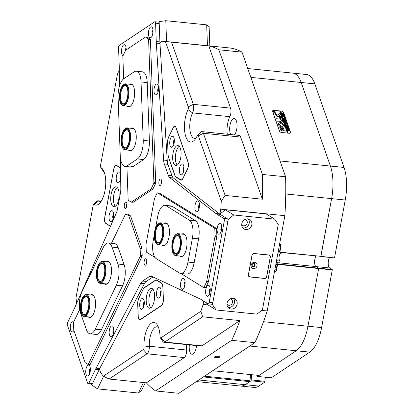 <?xml version="1.0" encoding="UTF-8"?>
<svg xmlns="http://www.w3.org/2000/svg" width="414" height="414" viewBox="0 0 414 414"><rect width="100%" height="100%" fill="white"/><g stroke="black" fill="none" stroke-linecap="round" stroke-linejoin="round"><path stroke-width="0.62" d="M204.506 376.176L250.03 380.802L249.766 381.646L245.171 384.704A34.067 14.009 95.8 0 1 240.529 386.034A34.067 14.009 -84.2 0 0 245.171 384.704L251.07 380.776L251.728 374.691M198.777 379.99L258.802 386.086L264.701 382.163L251.07 380.776M257.477 375.275L257.591 376.44L296.176 350.756A34.067 14.009 -84.2 0 0 307.964 326.232L321.595 327.614L332.287 269.923L318.656 268.536L316.037 266.59A6.013 2.474 95.8 0 1 314.578 262.036A6.013 2.474 95.8 0 1 315.98 256.059A6.013 2.474 95.8 0 0 314.578 262.036A6.013 2.474 95.8 0 0 316.037 266.59L329.668 267.977A6.013 2.474 95.8 0 1 328.209 263.418A6.013 2.474 95.8 0 1 329.611 257.441M321.595 327.614A34.067 14.009 95.8 0 1 309.807 352.138L296.176 350.756L259.092 375.441L212.698 370.727M257.591 376.44L271.222 377.822L309.807 352.138M251.334 379.933L264.965 381.315L265.27 377.216M264.965 381.315L264.701 382.163M258.802 386.086A34.067 14.009 95.8 0 1 254.16 387.421L196.422 381.558M247.753 68.538L306.474 74.504A34.067 14.009 95.8 0 1 314.816 83.871L301.185 82.489A34.067 14.009 -84.2 0 0 292.843 73.118A34.067 14.009 95.8 0 1 295.508 74.054A34.067 14.009 95.8 0 1 301.185 82.489L330.408 166.066L301.185 82.489L250.843 77.377M280.061 160.958L330.408 166.066A34.067 14.009 95.8 0 1 331.614 198.627L320.917 256.323L334.383 257.927L320.752 256.54L331.614 198.627A34.067 14.009 -84.2 0 0 330.408 166.066L344.039 167.453L314.816 83.871M344.039 167.453A34.067 14.009 95.8 0 1 345.245 200.014L285.732 193.969M334.548 257.705L345.245 200.014M274.425 272.003A2.003 1.791 121.7 0 0 276.081 270.275L277.069 264.944A1.004 0.895 -58.3 0 1 278.156 264.07L332.225 269.561L329.668 267.977M332.225 269.561L332.287 269.923M263.511 321.714L307.964 326.232L318.656 268.536L307.964 326.232A34.067 14.009 95.8 0 1 296.176 350.756L249.782 346.042M145.309 382.722L141.785 390.05L138.447 393.036L97.554 388.881L91.804 384.973L99.432 369.107L100.669 372.652A176.354 72.507 -84.2 0 0 103.345 376.171L143.265 349.602A2.003 0.823 -84.2 0 0 144.031 347.087A19.039 7.83 95.8 0 1 147.358 328.421A19.039 7.83 95.8 0 1 155.421 322.951A19.039 7.83 95.8 0 1 157.237 324.819A19.039 7.83 95.8 0 1 160.016 336.447A2.003 0.823 -84.2 0 0 160.306 337.674A2.003 0.823 -84.2 0 0 160.497 337.871A2.003 0.823 -84.2 0 0 160.927 337.845L200.847 311.276A176.354 72.507 -84.2 0 0 203.139 304.45L203.75 301.154M158.453 327.267A15.028 6.179 -84.2 0 0 158.339 327.195A15.028 6.179 -84.2 0 0 157.16 326.781A15.028 6.179 -84.2 0 0 149.345 346.249A6.013 2.474 95.8 0 1 147.042 353.804L109.115 379.048L146.37 382.831A176.354 72.507 -84.2 0 0 155.607 390.945L231.68 340.313A176.354 72.507 -84.2 0 0 239.887 320.586L202.632 316.803L164.705 342.047A6.013 2.474 95.8 0 1 163.882 342.28A6.013 2.474 95.8 0 1 163.416 342.114A6.013 2.474 95.8 0 1 162.842 341.524L160.306 337.674M119.32 70.763A176.354 72.507 -84.2 0 0 117.617 73.226L100.571 165.212A2.003 0.823 -84.2 0 0 100.783 167.427A2.003 0.823 -84.2 0 0 100.975 167.623A2.003 0.823 -84.2 0 0 100.99 167.634A19.039 7.83 95.8 0 1 101.151 167.727A19.039 7.83 95.8 0 1 102.967 169.6A19.039 7.83 95.8 0 1 105.523 186.937A19.039 7.83 95.8 0 1 99.536 203.409A19.039 7.83 95.8 0 1 94.325 204.563A19.039 7.83 95.8 0 1 94.164 204.459A2.003 0.823 -84.2 0 0 93.6 204.573A2.003 0.823 -84.2 0 0 93.026 205.918L75.979 297.899A176.354 72.507 -84.2 0 0 76.725 303.203M98.677 201.054A15.028 6.179 -84.2 0 0 99.857 201.468A15.028 6.179 -84.2 0 0 101.218 201.251L98.553 200.976A15.028 6.179 -84.2 0 0 98.677 201.054M104.183 172.048A15.028 6.179 -84.2 0 0 104.069 171.976A15.028 6.179 -84.2 0 0 103.94 171.903A6.013 2.474 95.8 0 1 103.893 171.872A6.013 2.474 95.8 0 1 103.319 171.282L100.783 167.427M93.6 204.573L96.86 201.307A6.013 2.474 95.8 0 1 98.03 200.774A6.013 2.474 95.8 0 1 98.501 200.94A6.013 2.474 95.8 0 1 98.553 200.976L94.164 204.459M219.875 214.152L220.797 209.179A176.354 72.507 -84.2 0 0 221.247 201.214L198.373 135.797A2.003 0.823 -84.2 0 0 197.494 135.425L200.749 132.159A6.013 2.474 95.8 0 1 201.923 131.631L239.183 135.414A6.013 2.474 95.8 0 1 239.654 135.58A6.013 2.474 95.8 0 1 240.653 137.065L203.398 133.282L225.128 195.434L262.383 199.217A176.354 72.507 -84.2 0 0 262.424 174.434L218.84 49.778A176.354 72.507 -84.2 0 0 208.806 45.97L171.546 42.187L193.276 104.338A6.013 2.474 95.8 0 1 192.598 112.893A15.028 6.179 -84.2 0 0 189.855 128.914A15.028 6.179 -84.2 0 0 194.58 138.421A15.028 6.179 -84.2 0 0 195.941 138.209M201.923 131.631A6.013 2.474 95.8 0 1 202.394 131.792A6.013 2.474 95.8 0 1 203.398 133.282L198.373 135.797M215.973 357.743A2.531 0.74 177.9 0 0 218.721 357.53A2.531 0.74 177.9 0 0 219.436 356.718A2.531 0.74 177.9 0 0 218.1 356.325A2.531 0.74 177.9 0 0 214.618 356.899A2.531 0.74 177.9 0 0 215.973 357.743M214.918 356.702L214.918 356.702A2.106 0.616 177.9 0 0 216.139 357.215A2.106 0.616 177.9 0 0 219.125 356.547L219.125 356.547M144.031 347.087L149.345 346.249L186.605 350.037A15.028 6.179 95.8 0 1 186.786 344.608M230.758 134.555A8.766 3.607 95.8 0 1 230.132 124.583A8.766 3.607 95.8 0 1 234.241 118.533A8.766 3.607 95.8 0 1 234.924 118.771A8.766 3.607 95.8 0 1 237.041 126.135A8.766 3.607 95.8 0 1 234.433 134.928M196.515 345.597A8.766 3.607 95.8 0 1 192.013 354.244A8.766 3.607 95.8 0 1 191.33 354.001A8.766 3.607 95.8 0 1 189.348 344.867M197.494 135.425A2.003 0.823 -84.2 0 0 197.183 135.895A19.039 7.83 95.8 0 1 194.259 140.362A19.039 7.83 95.8 0 1 185.089 133.898A19.039 7.83 95.8 0 1 188.028 109.705A2.003 0.823 -84.2 0 0 188.256 106.853L165.383 41.436A176.354 72.507 -84.2 0 0 165.222 41.421A176.354 72.507 -84.2 0 0 162.091 41.265L159.928 42.704M176.467 177.156L175.893 177.099L180.576 179.997L181.539 180.095M175.893 177.099A6.013 2.474 95.8 0 1 174.894 175.614L168.436 157.149A6.013 2.474 95.8 0 1 167.991 154.5L168.11 154.51M167.675 142.783L167.991 154.5M167.561 142.768A6.013 2.474 95.8 0 1 168.638 136.951L168.746 136.967M172.861 128.397L168.638 136.951M172.752 128.387A6.013 2.474 95.8 0 1 174.806 126.544A6.013 2.474 95.8 0 1 176.281 128.195L187.847 161.284A6.013 2.474 95.8 0 1 187.216 169.75L183.097 178.315A6.013 2.474 95.8 0 1 181.042 180.162A6.013 2.474 95.8 0 1 180.576 179.997M143.166 289.282L138.918 298.116M143.016 289.267A6.013 2.474 95.8 0 1 144.248 287.658L155.519 280.159A6.013 2.474 95.8 0 1 156.337 279.921A6.013 2.474 95.8 0 1 156.808 280.087L161.486 282.985A6.013 2.474 95.8 0 1 162.935 287.119L163.354 298.494A6.013 2.474 95.8 0 1 161.041 305.92L140.848 319.36A6.013 2.474 95.8 0 1 140.03 319.592A6.013 2.474 95.8 0 1 138.11 315.292L137.691 303.917A6.013 2.474 95.8 0 1 138.768 298.101M106.522 223.777L110.44 226.417M106.103 223.736A6.013 2.474 95.8 0 1 104.887 216.501L104.97 216.512M113.596 169.978L104.887 216.501M113.514 169.973A6.013 2.474 95.8 0 1 116.412 165.409A6.013 2.474 95.8 0 1 116.883 165.574L120.546 167.841M281.603 252.566L281.499 253.109L277.991 252.752M280.842 253.042A4.109 1.687 -84.2 0 0 279.083 256.913A4.109 1.687 -84.2 0 0 280.024 261.058L279.688 262.9L316.037 266.59L318.656 268.536L278.218 264.432A0.704 0.626 121.7 0 0 277.452 265.043L276.464 270.373A2.303 2.06 -58.3 0 1 274.353 272.396M276.516 260.701L280.024 261.058M274.021 110.326L281.287 111.066A2.106 1.268 -154.3 0 1 283.704 112.706L290.452 132.009A2.106 1.268 -154.3 0 1 290.442 132.728A2.106 1.268 -154.3 0 1 289.05 133.261L281.779 132.527A2.106 1.268 -154.3 0 1 279.367 130.886L272.619 111.583A2.106 1.268 -154.3 0 1 272.629 110.864A2.106 1.268 -154.3 0 1 274.021 110.326L273.99 110.393M249.766 381.646L203.372 376.937M276.174 262.543L279.688 262.9M250.03 380.802L250.496 374.566M279.657 243.774A2.303 2.06 -58.3 0 1 280.956 246.144L279.967 251.474A0.704 0.626 121.7 0 0 280.48 252.214L320.917 256.323L280.314 252.436A1.004 0.895 -58.3 0 1 279.585 251.376L280.573 246.045A2.003 1.791 121.7 0 0 279.605 244.048M165.383 41.436L171.546 42.187M165.222 41.421L229.284 47.926A176.354 72.507 95.8 0 1 242.014 52.128L218.84 49.778M109.115 379.048L103.345 376.171M261.638 310.391L267.201 310.955A176.354 72.507 95.8 0 1 254.853 342.668L178.781 393.3L155.607 390.945M225.128 195.434L221.247 201.214M262.424 174.434L285.598 176.788A176.354 72.507 95.8 0 1 284.863 215.684L220.797 209.179M200.847 311.276L202.632 316.803M254.853 342.668L231.68 340.313M203.139 304.45L207.978 304.942M267.201 310.955L284.863 215.684M188.256 106.853L193.276 104.338L230.536 108.121L208.806 45.97M230.536 108.121A6.013 2.474 95.8 0 1 229.853 116.676L192.598 112.893L188.028 109.705M227.276 134.203A15.028 6.179 95.8 0 1 229.853 116.676M262.383 199.217L240.653 137.065M160.927 337.845L164.705 342.047L201.965 345.83L239.887 320.586M201.965 345.83A6.013 2.474 95.8 0 1 201.142 346.063L163.882 342.28M186.605 350.037A6.013 2.474 95.8 0 1 184.297 357.587L147.042 353.804L143.265 349.602M146.37 382.831L184.297 357.587M285.598 176.788L242.014 52.128M113.638 214.38A2.531 1.04 -84.2 0 0 113.234 218.385M120.65 175.914A2.531 1.04 -84.2 0 0 120.417 179.609M174.346 139.984A2.531 1.04 -84.2 0 0 173.937 143.989M183.987 167.556A2.531 1.04 -84.2 0 0 183.578 171.562M161.129 290.887A2.531 1.04 -84.2 0 0 160.725 294.887M144.305 302.085A2.531 1.04 -84.2 0 0 143.896 306.086M113.602 216.263A2.106 0.864 -84.2 0 0 113.576 216.532M144.269 303.969A2.106 0.864 -84.2 0 0 144.243 304.238M161.093 292.765A2.106 0.864 -84.2 0 0 161.067 293.034M183.951 169.44A2.106 0.864 -84.2 0 0 183.925 169.709M174.31 141.867A2.106 0.864 -84.2 0 0 174.284 142.137M120.624 174.123A5.511 2.267 -84.2 0 0 120.034 172.607A5.511 2.267 -84.2 0 0 116.422 176.095A5.511 2.267 -84.2 0 0 116.717 181.622A5.511 2.267 -84.2 0 0 119.041 182.393A5.511 2.267 -84.2 0 0 120.624 178.693A5.511 2.267 -84.2 0 0 120.681 178.377M120.64 175.407A2.707 1.113 -84.2 0 0 120.034 177.016A2.707 1.113 -84.2 0 0 120.314 179.986M120.645 175.717A2.707 1.113 -84.2 0 0 120.215 177.032A2.707 1.113 -84.2 0 0 120.376 179.774M109.234 214.871A5.511 2.267 -84.2 0 0 109.529 220.393A5.511 2.267 -84.2 0 0 111.858 221.164A5.511 2.267 -84.2 0 0 113.436 217.469A5.511 2.267 -84.2 0 0 112.851 211.378A5.511 2.267 -84.2 0 0 109.234 214.871M113.607 213.991A2.707 1.113 -84.2 0 0 112.851 215.787A2.707 1.113 -84.2 0 0 113.125 218.758M113.627 214.209A2.707 1.113 -84.2 0 0 113.032 215.808A2.707 1.113 -84.2 0 0 113.188 218.545M117.25 187.521A10.019 4.119 -84.2 0 0 113.834 194.694A10.019 4.119 -84.2 0 0 115.34 206.322M111.107 194.42A10.019 4.119 -84.2 0 0 113.917 206.752A10.019 4.119 -84.2 0 0 118.751 199.144A10.019 4.119 -84.2 0 0 115.941 186.812A10.019 4.119 -84.2 0 0 111.107 194.42M120.546 168.058L116.236 165.388A4.207 1.728 -84.2 0 0 115.904 165.274A4.207 1.728 -84.2 0 0 113.876 168.467L104.675 218.1A4.207 1.728 -84.2 0 0 105.529 223.162L110.512 226.251M183.593 165.377A5.511 2.267 -84.2 0 0 183.2 164.555A5.511 2.267 -84.2 0 0 180.131 166.086A5.511 2.267 -84.2 0 0 179.779 173.316A5.511 2.267 -84.2 0 0 182.207 174.346A5.511 2.267 -84.2 0 0 183.593 165.377M183.956 167.168A2.707 1.113 -84.2 0 0 183.293 171.551A2.707 1.113 -84.2 0 0 183.474 171.934M183.976 167.391A2.707 1.113 -84.2 0 0 183.474 171.572A2.707 1.113 -84.2 0 0 183.537 171.727M173.952 137.805A5.511 2.267 -84.2 0 0 173.559 136.982A5.511 2.267 -84.2 0 0 170.49 138.514A5.511 2.267 -84.2 0 0 170.138 145.738A5.511 2.267 -84.2 0 0 172.566 146.768A5.511 2.267 -84.2 0 0 173.952 137.805M174.315 139.596A2.707 1.113 -84.2 0 0 173.652 143.979A2.707 1.113 -84.2 0 0 173.833 144.362M174.335 139.813A2.707 1.113 -84.2 0 0 173.833 144A2.707 1.113 -84.2 0 0 173.896 144.15M179.184 146.297A10.019 4.119 -84.2 0 0 176.126 163.049A10.019 4.119 -84.2 0 0 177.275 165.098M180.328 148.347A10.019 4.119 -84.2 0 0 177.875 145.593A10.019 4.119 -84.2 0 0 173.388 151.653A10.019 4.119 -84.2 0 0 173.399 162.774A10.019 4.119 -84.2 0 0 175.852 165.528A10.019 4.119 -84.2 0 0 180.344 159.468A10.019 4.119 -84.2 0 0 180.328 148.347M173.357 127.372L168.793 136.863A6.21 2.556 -84.2 0 0 167.68 142.871L168.11 154.443A6.21 2.556 -84.2 0 0 168.565 157.18L174.899 175.293A6.21 2.556 -84.2 0 0 175.934 176.83L180.551 179.686A6.21 2.556 -84.2 0 0 181.037 179.857A6.21 2.556 -84.2 0 0 183.159 177.948L187.723 168.457A4.207 1.728 -84.2 0 0 188.163 162.531L175.826 127.238A4.207 1.728 -84.2 0 0 174.791 126.079A4.207 1.728 -84.2 0 0 173.357 127.372M142.193 309.139A5.511 2.267 -84.2 0 0 142.519 308.87A5.511 2.267 -84.2 0 0 144.253 304.104A5.511 2.267 -84.2 0 0 143.513 299.084A5.511 2.267 -84.2 0 0 141.805 298.608A5.511 2.267 -84.2 0 0 139.689 305.413A5.511 2.267 -84.2 0 0 142.193 309.139M159.023 297.94A5.511 2.267 -84.2 0 0 159.349 297.671A5.511 2.267 -84.2 0 0 161.082 292.9A5.511 2.267 -84.2 0 0 160.342 287.88A5.511 2.267 -84.2 0 0 158.634 287.404A5.511 2.267 -84.2 0 0 156.513 294.214A5.511 2.267 -84.2 0 0 159.023 297.94M150.768 307.85A10.019 4.119 -84.2 0 0 154.624 297.066A10.019 4.119 -84.2 0 0 151.426 288.304A10.019 4.119 -84.2 0 0 150.059 288.698A10.019 4.119 -84.2 0 0 146.204 299.482A10.019 4.119 -84.2 0 0 149.402 308.244A10.019 4.119 -84.2 0 0 150.768 307.85M157.32 280.407L156.751 280.35A6.21 2.556 -84.2 0 0 156.264 280.18A6.21 2.556 -84.2 0 0 155.416 280.423L144.362 287.777A6.21 2.556 -84.2 0 0 143.089 289.443L138.902 298.152A6.21 2.556 -84.2 0 0 137.79 304.166L138.255 316.767A4.207 1.728 -84.2 0 0 139.596 319.779A4.207 1.728 -84.2 0 0 140.17 319.613L161.708 305.278A4.207 1.728 -84.2 0 0 163.328 300.078L162.857 287.476A6.21 2.556 -84.2 0 0 161.367 283.202L161.807 283.248M156.751 280.35L161.367 283.202M144.289 301.915A2.707 1.113 -84.2 0 0 143.849 306.251M161.118 290.716A2.707 1.113 -84.2 0 0 160.679 295.053M152.73 289.008A10.019 4.119 -84.2 0 0 149.04 298.132A10.019 4.119 -84.2 0 0 150.82 307.814M161.098 290.493A2.707 1.113 -84.2 0 0 160.265 292.817A2.707 1.113 -84.2 0 0 160.616 295.26M144.274 301.697A2.707 1.113 -84.2 0 0 143.441 304.021A2.707 1.113 -84.2 0 0 143.787 306.464M273.499 111.604A0.9 0.543 25.7 0 0 273.478 111.635A0.9 0.543 25.7 0 0 273.561 112.111M274.109 111.335A0.9 0.543 25.7 0 0 273.514 111.563A0.9 0.543 25.7 0 0 273.721 112.189A0.9 0.543 25.7 0 0 274.544 112.577A0.9 0.543 25.7 0 0 275.139 112.344A0.9 0.543 25.7 0 0 274.932 111.723A0.9 0.543 25.7 0 0 274.109 111.335M274.565 112.644A1.004 0.605 25.7 0 0 275.227 112.391A1.004 0.605 25.7 0 0 274.999 111.697A1.004 0.605 25.7 0 0 274.084 111.268A1.004 0.605 25.7 0 0 273.421 111.521A1.004 0.605 25.7 0 0 273.654 112.215A1.004 0.605 25.7 0 0 274.565 112.644M275.212 112.422A1.004 0.605 25.7 0 0 275.056 111.873M280.024 113.332L277.685 115.092L274.994 113.239L275.243 114.331A0.502 0.3 25.7 0 0 275.455 114.585L279.072 117.121A0.502 0.3 25.7 0 0 279.434 117.26L281.577 117.441L281.158 116.505L278.808 115.884L280.454 114.611A0.502 0.3 25.7 0 0 280.516 114.367L280.024 113.332M280.49 114.575A0.502 0.3 25.7 0 0 280.48 114.44L279.905 113.426L277.649 115.164L274.891 113.322M280.635 122.735A3.255 1.961 25.7 0 0 278.482 123.563A3.255 1.961 25.7 0 0 278.41 124.479L279.693 124.63A1.853 1.118 -154.3 0 1 279.75 124.174A1.853 1.118 -154.3 0 1 280.971 123.698A1.853 1.118 -154.3 0 1 283.021 124.971L284.294 125.08A3.255 1.961 25.7 0 0 280.635 122.735M284.294 125.08L284.258 125.152A3.255 1.961 25.7 0 0 280.604 122.808A3.255 1.961 25.7 0 0 278.467 123.6M283.745 119.687L283.492 119.315L284.785 119.656L285.903 120.36L285.676 120.898L284.076 120.986L283.849 120.324L285.22 120.676L285.81 120.339L284.842 119.77L283.699 119.863M285.598 120.029L285.903 120.36L285.676 120.898M284.377 120.805L284.092 120.986M283.367 118.15L284.175 118.709L284.982 117.809L285.236 118.528L284.366 118.937L285.334 118.823L285.567 119.48L283.476 119.268L283.248 118.606L284.33 118.932L283.155 118.352L282.953 117.778L283.766 118.425M283.735 118.497L284.139 118.782L284.925 117.804M284.511 117.519L284.77 117.597M283.098 116.96L282.643 116.893L282.193 115.594L282.627 115.615L282.472 116.153L284.397 116.132L284.63 116.795L282.55 116.37L283.098 116.96M282.472 115.677L282.472 116.153M282.436 116.225L284.356 116.184M281.836 114.647L282.633 114L283.988 114.885L283.176 115.542L282.286 115.206L281.836 114.295M281.799 114.719L282.596 114.073L283.988 114.885L283.988 115.258M279.704 111.045L280.097 111.087L287.808 133.137L280.133 111.014L281.313 111.133A2.003 1.206 25.7 0 1 283.611 112.701L290.364 131.999A2.003 1.206 25.7 0 1 290.349 132.682L290.183 133.034M287.844 133.075L289.024 133.194A2.003 1.206 25.7 0 0 290.349 132.682M281.323 113.276L281.701 112.634L282.498 113.457L283.419 113.338L283.652 114L281.561 113.788L281.354 113.203L281.701 112.634L281.354 113.203M281.67 112.706L282.467 113.529L283.383 113.389M284.351 121.851L285.148 121.204L286.504 122.089L285.691 122.746L284.806 122.409L284.356 121.493M284.314 121.923L285.117 121.276L286.504 122.089L286.509 122.461M285.21 122.948L285.075 123.595L285.971 123.688L285.5 123.129L286.167 123.196L286.058 123.693L287 123.579L287.228 124.236L285.142 124.024L284.739 122.88L285.194 122.906L285.075 123.595M286.183 123.237L286.058 123.693M285.577 125.111L285.412 124.645L287.714 125.535L286.607 125.804L287.978 126.306L286.11 126.798L285.903 126.213L287.456 126.161L286.39 125.84L285.862 126.089L285.644 125.473L287.187 125.452L285.577 125.111M286.353 127.336L286.188 126.87L288.491 127.76L287.383 128.029L288.76 128.526L286.886 129.023L286.685 128.438L288.232 128.387L287.166 128.066L286.638 128.309L286.426 127.698L287.968 127.672L286.353 127.336M287.13 129.561L286.969 129.09L289.267 129.986L288.16 130.25L289.536 130.752L287.663 131.243L287.461 130.658L289.013 130.612L287.942 130.291L287.414 130.534L287.202 129.924L288.744 129.898L287.13 129.561M281.758 132.454A2.003 1.206 25.7 0 1 279.455 130.891L272.707 111.594A2.003 1.206 25.7 0 1 272.717 110.905A2.003 1.206 25.7 0 1 274.042 110.398L279.678 110.968L287.388 133.029L281.727 132.521M281.044 127.414L279.771 127.243L280.78 130.162A0.502 0.3 25.7 0 0 281.354 130.555L282.141 130.555L281.044 127.414L279.771 127.284M284.014 129.892L283.538 128.531L282.265 128.361L283.052 130.643L286.24 131.052L286.043 130.182L283.983 129.965L283.502 128.604L282.265 128.402M281.489 120.407A1.501 0.906 -154.3 0 1 281.473 120.909A1.501 0.906 -154.3 0 1 280.48 121.292L277.685 121.007L277.882 121.876L280.821 122.254A2.908 1.749 25.7 0 0 282.741 121.514A2.908 1.749 25.7 0 0 282.762 120.536L281.489 120.407M279.817 124.981L278.544 124.873A3.255 1.961 25.7 0 0 281.52 127.093A3.255 1.961 25.7 0 0 284.356 126.384A3.255 1.961 25.7 0 0 284.428 125.468L283.145 125.323A1.853 1.118 -154.3 0 1 283.088 125.778A1.853 1.118 -154.3 0 1 281.52 126.192A1.853 1.118 -154.3 0 1 279.817 124.981L278.544 124.868M276.122 116.846L277.851 117.064L277.432 116.127L275.843 116.003L276.122 116.846M279.698 119.051A1.501 0.906 -154.3 0 1 281.344 120.05L282.617 120.158A2.908 1.749 25.7 0 0 279.362 118.083L276.48 117.871L276.899 118.766L279.698 119.051M274.249 111.94L274.632 111.578L274.327 112.003L274.901 112.344L273.902 112.241L273.939 111.666L274.606 111.578M274.291 112.075L274.792 112.028M273.804 111.961L273.939 111.666L274.218 111.956M282.581 120.231L282.581 120.226A2.908 1.749 25.7 0 0 279.326 118.156L276.485 117.876M277.851 117.022L277.396 116.199L275.843 116.049M279.693 124.63L279.667 124.681A1.853 1.118 -154.3 0 1 279.714 124.247A1.853 1.118 -154.3 0 1 279.735 124.21M283.072 125.815A1.853 1.118 -154.3 0 1 283.057 125.851A1.853 1.118 -154.3 0 1 281.484 126.265A1.853 1.118 -154.3 0 1 279.781 125.054M284.335 126.42A3.255 1.961 25.7 0 0 284.397 125.54L283.15 125.333M281.458 120.945A1.501 0.906 -154.3 0 1 281.442 120.981A1.501 0.906 -154.3 0 1 280.449 121.364L277.603 121.079M282.721 121.55A2.908 1.749 25.7 0 0 282.726 120.609L281.489 120.412M286.322 130.979L285.867 130.156L283.983 129.965M281.577 117.4L281.122 116.577L279.533 116.417L278.808 115.884M282.141 130.555L281.008 127.486M273.933 111.33A1.004 0.605 25.7 0 0 273.406 111.557M274.684 112.649A0.9 0.543 25.7 0 0 275.103 112.417A0.9 0.543 25.7 0 0 275.119 112.38M273.804 112.018L274.327 112.003M273.768 112.034L273.908 111.739M273.866 112.111L274.316 112.08M273.996 111.796L274.306 112.049M283.388 113.426L283.554 113.897M281.815 112.898L281.489 113.431L282.384 113.519L281.815 112.898L281.525 113.358L282.42 113.446M283.952 114.957L283.968 115.294M282.017 114.347L282.224 115.113L283.041 115.351L283.771 115.263L283.9 114.88L282.762 114.269L282.017 114.347L282.255 115.04L283.072 115.278L283.9 114.88M284.366 116.225L284.532 116.691M282.69 116.722L282.55 116.37M282.659 116.795L283.047 116.986M284.703 118.259L284.889 117.876L284.703 118.259M285.158 118.476L284.982 117.809M285.246 119.009L284.366 118.937M285.474 119.382L285.334 118.823M283.362 118.849L283.699 118.865M283.668 118.937L284.33 118.932M283.331 118.223L283.016 117.783M283.688 119.599L285.406 119.894M285.867 120.433L285.639 120.971M284.346 120.878L284.082 121.007L284.346 120.878M284.02 120.603L285.22 120.676M285.189 120.748L285.779 120.412M286.472 122.156L286.488 122.497M284.532 121.55L284.739 122.311L285.556 122.549L286.291 122.466L286.421 122.078L285.282 121.468L284.532 121.55L284.775 122.244L285.593 122.477L286.421 122.078M285.039 123.667L285.971 123.688M285.701 123.222L285.991 123.253M286.027 123.765L286.907 123.765M286.969 123.662L287.135 124.138M284.765 122.958L285.029 122.968M285.179 123.02L284.915 123.315L285.179 123.02M285.577 124.904L285.893 124.93M285.857 125.002L287.714 125.535M287.947 126.208L286.607 125.804M286.115 126.456L286.39 126.363M286.359 126.436L287.456 126.161M285.867 125.732L287.187 125.452M286.353 127.129L286.669 127.155M286.633 127.227L288.491 127.76M288.724 128.433L287.383 128.029M286.892 128.682L287.171 128.583M287.135 128.656L288.232 128.387M286.648 127.957L287.968 127.672M287.13 129.349L287.445 129.38M287.409 129.453L289.267 129.986M289.5 130.658L288.16 130.25M287.668 130.907L287.947 130.808M287.911 130.881L289.013 130.612M287.425 130.182L288.744 129.898M161.015 184.478A3.255 1.34 -84.2 0 0 161.124 179.407A3.255 1.34 -84.2 0 0 159.447 180.002A3.255 1.34 -84.2 0 0 158.976 184.116A3.255 1.34 -84.2 0 0 160.539 185.193A3.255 1.34 -84.2 0 0 161.015 184.478M161.563 180.856A1.651 0.678 -84.2 0 0 161.289 181.249A1.651 0.678 -84.2 0 0 161.258 183.863M146.235 264.23A3.255 1.34 -84.2 0 0 146.344 259.159A3.255 1.34 -84.2 0 0 144.667 259.749A3.255 1.34 -84.2 0 0 144.196 263.868A3.255 1.34 -84.2 0 0 145.759 264.944A3.255 1.34 -84.2 0 0 146.235 264.23M146.784 260.608A1.651 0.678 -84.2 0 0 146.509 261.001A1.651 0.678 -84.2 0 0 146.478 263.614M126.405 207.517A3.255 1.34 -84.2 0 0 126.513 202.446A3.255 1.34 -84.2 0 0 124.837 203.036A3.255 1.34 -84.2 0 0 124.366 207.15A3.255 1.34 -84.2 0 0 125.928 208.226A3.255 1.34 -84.2 0 0 126.405 207.517M126.953 203.89A1.651 0.678 -84.2 0 0 126.679 204.288A1.651 0.678 -84.2 0 0 126.648 206.902M154.945 21.751L158.578 22.118A2.003 0.823 95.8 0 1 159.219 23.551L155.581 23.184A2.003 0.823 -84.2 0 0 154.945 21.751A2.003 0.823 -84.2 0 0 154.67 21.828L119.33 45.349A2.003 0.823 -84.2 0 0 118.921 45.887A2.003 0.823 -84.2 0 0 118.564 47.822L119.242 66.188A30.062 12.358 95.8 0 1 119.279 67.777L119.511 85.998M152.631 276.769L149.516 276.454A10.019 4.119 95.8 0 1 150.887 276.066A10.019 4.119 95.8 0 1 151.457 276.221L200.102 298.944A30.062 12.358 95.8 0 1 200.743 299.291L208.066 303.824A2.003 0.823 -84.2 0 0 208.226 303.881A2.003 0.823 -84.2 0 0 208.91 303.265A2.003 0.823 -84.2 0 0 209.189 302.36L224.284 220.931A2.003 0.823 -84.2 0 0 223.876 218.52L216.553 213.986A30.062 12.358 95.8 0 1 215.932 213.557L169.735 177.601A10.019 4.119 95.8 0 1 168.27 175.267L171.908 175.634A10.019 4.119 -84.2 0 0 173.368 177.973L169.735 177.601M215.932 213.557L219.565 213.924A30.062 12.358 -84.2 0 0 220.186 214.359L227.514 218.887A2.003 0.823 95.8 0 1 227.917 221.299L212.827 302.727A2.003 0.823 95.8 0 1 212.542 303.633A2.003 0.823 95.8 0 1 211.859 304.249L208.226 303.881M198.508 210.115A5.511 2.267 -84.2 0 0 198.694 201.535A5.511 2.267 -84.2 0 0 195.853 202.534A5.511 2.267 -84.2 0 0 195.056 209.5A5.511 2.267 -84.2 0 0 197.701 211.321A5.511 2.267 -84.2 0 0 198.508 210.115M199.455 204.149A2.707 1.113 -84.2 0 0 199.072 204.723A2.707 1.113 -84.2 0 0 198.968 208.915M220.755 232.528A5.511 2.267 -84.2 0 0 220.941 223.943A5.511 2.267 -84.2 0 0 218.106 224.942A5.511 2.267 -84.2 0 0 217.303 231.912A5.511 2.267 -84.2 0 0 219.948 233.729A5.511 2.267 -84.2 0 0 220.755 232.528M221.702 226.556A2.707 1.113 -84.2 0 0 221.324 227.131A2.707 1.113 -84.2 0 0 221.216 231.322M209.256 294.566A5.511 2.267 -84.2 0 0 209.443 285.981A5.511 2.267 -84.2 0 0 206.607 286.98A5.511 2.267 -84.2 0 0 205.81 293.95A5.511 2.267 -84.2 0 0 208.449 295.772A5.511 2.267 -84.2 0 0 209.256 294.566M210.203 288.594A2.707 1.113 -84.2 0 0 209.826 289.169A2.707 1.113 -84.2 0 0 209.717 293.36M184.132 287.668A5.511 2.267 -84.2 0 0 184.323 279.083A5.511 2.267 -84.2 0 0 181.482 280.081A5.511 2.267 -84.2 0 0 180.685 287.052A5.511 2.267 -84.2 0 0 183.33 288.874A5.511 2.267 -84.2 0 0 184.132 287.668M185.079 281.696A2.707 1.113 -84.2 0 0 184.701 282.27A2.707 1.113 -84.2 0 0 184.597 286.462M89.377 374.354A5.511 2.267 -84.2 0 0 89.564 365.774A5.511 2.267 -84.2 0 0 86.728 366.773A5.511 2.267 -84.2 0 0 85.926 373.738A5.511 2.267 -84.2 0 0 88.57 375.56A5.511 2.267 -84.2 0 0 89.377 374.354M90.324 368.388A2.707 1.113 -84.2 0 0 89.947 368.957A2.707 1.113 -84.2 0 0 89.838 373.154M112.794 335.149A5.511 2.267 -84.2 0 0 112.981 326.563A5.511 2.267 -84.2 0 0 110.145 327.562A5.511 2.267 -84.2 0 0 109.348 334.533A5.511 2.267 -84.2 0 0 111.987 336.354A5.511 2.267 -84.2 0 0 112.794 335.149M113.741 329.177A2.707 1.113 -84.2 0 0 113.364 329.751A2.707 1.113 -84.2 0 0 113.255 333.943M91.97 270.953A5.511 2.267 -84.2 0 0 90.863 272.417A5.511 2.267 -84.2 0 0 90.097 274.86M73.946 321.399A5.511 2.267 -84.2 0 0 71.301 322.651A5.511 2.267 -84.2 0 0 70.504 329.616A5.511 2.267 -84.2 0 0 73.143 331.438A5.511 2.267 -84.2 0 0 73.873 330.393M126.12 49.939A5.511 2.267 -84.2 0 0 125.338 45.421A5.511 2.267 -84.2 0 0 122.497 46.42A5.511 2.267 -84.2 0 0 121.519 52.009A5.511 2.267 -84.2 0 0 123.046 55.642M126.094 48.034A2.707 1.113 -84.2 0 0 125.716 48.609A2.707 1.113 -84.2 0 0 125.23 51.103M152.073 36.08A5.511 2.267 -84.2 0 0 152.259 27.5A5.511 2.267 -84.2 0 0 149.423 28.499A5.511 2.267 -84.2 0 0 148.621 35.464A5.511 2.267 -84.2 0 0 151.265 37.286A5.511 2.267 -84.2 0 0 152.073 36.08M153.02 30.113A2.707 1.113 -84.2 0 0 152.642 30.688A2.707 1.113 -84.2 0 0 152.533 34.88M157.636 93.217A5.511 2.267 -84.2 0 0 157.822 84.637A5.511 2.267 -84.2 0 0 154.981 85.636A5.511 2.267 -84.2 0 0 154.184 92.601A5.511 2.267 -84.2 0 0 156.828 94.423A5.511 2.267 -84.2 0 0 157.636 93.217M158.583 87.25A2.707 1.113 -84.2 0 0 158.2 87.825A2.707 1.113 -84.2 0 0 158.096 92.017M164.322 163.965A10.019 4.119 95.8 0 1 163.608 160.073L167.24 160.446A10.019 4.119 -84.2 0 0 167.955 164.337L164.322 163.965L168.27 175.267M163.608 160.073L156.337 43.113A30.062 12.358 95.8 0 1 156.259 41.55L159.897 41.917L159.219 23.551M155.581 23.184L156.259 41.55M120.422 158.003L120.805 188.561A10.019 4.119 95.8 0 1 120.407 193.193L117.462 209.086A10.019 4.119 95.8 0 1 116.241 213.21L74.862 307.447A30.062 12.358 95.8 0 1 74.303 308.668L67.653 322.501A2.003 0.823 -84.2 0 0 67.441 325.321L87.69 383.224A2.003 0.823 -84.2 0 0 88.182 383.778A2.003 0.823 -84.2 0 0 88.865 383.162L95.51 369.329A30.062 12.358 95.8 0 1 96.095 368.175L140.76 283.342A10.019 4.119 95.8 0 1 142.623 281.044L146.256 281.416A10.019 4.119 -84.2 0 0 144.398 283.714L140.76 283.342M149.516 276.454L142.623 281.044M167.24 160.446L159.975 43.48L156.337 43.113M167.955 164.337L171.908 175.634M219.565 213.924L173.368 177.973M152.983 276.935L146.256 281.416M96.095 368.175L99.727 368.543L144.398 283.714M99.727 368.543A30.062 12.358 -84.2 0 0 99.148 369.702L92.498 383.53A2.003 0.823 95.8 0 1 91.815 384.145L88.182 383.778M159.897 41.917A30.062 12.358 -84.2 0 0 159.975 43.48M164.337 223.218A11.525 4.735 95.8 0 1 167.763 224.305A11.525 4.735 95.8 0 1 168.99 237.041A11.525 4.735 95.8 0 1 165.683 244.772A11.525 4.735 95.8 0 1 162.112 245.15M167.918 224.559A11.023 4.533 -84.2 0 0 166.164 223.405L160.259 222.804A11.023 4.533 95.8 0 1 160.917 222.996A11.023 4.533 95.8 0 1 163.556 235.043A11.023 4.533 95.8 0 1 158.034 244.736A11.023 4.533 95.8 0 1 157.372 244.545A11.023 4.533 95.8 0 1 156.119 243.349L155.804 242.868A10.521 4.326 -84.2 0 0 156.999 244.006A10.521 4.326 -84.2 0 0 162.79 235.711A10.521 4.326 -84.2 0 0 160.384 223.436A10.521 4.326 -84.2 0 0 157.698 224.186A10.521 4.326 -84.2 0 0 154.386 233.284A10.521 4.326 -84.2 0 0 155.804 242.868M181.912 234.091A11.525 4.735 95.8 0 1 185.337 235.178A11.525 4.735 95.8 0 1 186.564 247.914A11.525 4.735 95.8 0 1 183.257 255.645A11.525 4.735 95.8 0 1 179.681 256.023M185.493 235.431A11.023 4.533 -84.2 0 0 183.738 234.277L177.834 233.677A11.023 4.533 95.8 0 1 180.473 236.544A11.023 4.533 95.8 0 1 180.571 248.83A11.023 4.533 95.8 0 1 175.603 255.609A11.023 4.533 95.8 0 1 173.694 254.222L173.373 253.741A10.521 4.326 -84.2 0 0 179.272 250.729A10.521 4.326 -84.2 0 0 179.847 236.865A10.521 4.326 -84.2 0 0 175.272 235.054A10.521 4.326 -84.2 0 0 172.679 252.328A10.521 4.326 -84.2 0 0 173.373 253.741M175.603 255.609L181.513 256.209A11.023 4.533 -84.2 0 0 183.464 255.428M158.034 244.736L163.939 245.336A11.023 4.533 -84.2 0 0 165.89 244.555M164.886 205.318L171.065 205.949A15.028 6.179 95.8 0 1 172.245 206.358L166.066 205.732A15.028 6.179 -84.2 0 0 164.886 205.318A15.028 6.179 -84.2 0 0 157.641 216.729L155.566 227.912M154.277 234.867L153.221 240.575A15.028 6.179 -84.2 0 0 156.254 258.657L179.557 273.074A15.028 6.179 -84.2 0 0 180.737 273.488A15.028 6.179 -84.2 0 0 187.982 262.083L192.401 238.236A15.028 6.179 -84.2 0 0 189.369 220.15L195.548 220.776L172.245 206.358M195.548 220.776A15.028 6.179 95.8 0 1 198.585 238.862L192.401 238.236M187.982 262.083L194.166 262.709L198.585 238.862M194.166 262.709A15.028 6.179 95.8 0 1 186.916 274.115L180.737 273.488M189.369 220.15L166.066 205.732M159.157 193.043A1.004 0.414 95.8 0 1 159.24 193.033A1.004 0.414 95.8 0 1 159.318 193.059L216.382 228.362A1.004 0.414 95.8 0 1 216.62 229.051L216.879 235.98A1.004 0.414 95.8 0 1 216.843 236.497L208.454 281.732A1.004 0.414 95.8 0 1 208.314 282.188L205.805 287.404A1.004 0.414 95.8 0 1 205.463 287.714A1.004 0.414 95.8 0 1 205.385 287.689M159.318 193.059L157.501 192.877A1.004 0.414 -84.2 0 0 157.423 192.846A1.004 0.414 -84.2 0 0 157.082 193.157L154.572 198.378A1.004 0.414 -84.2 0 0 154.432 198.829L146.049 244.063A1.004 0.414 -84.2 0 0 146.007 244.581L146.266 251.51A1.004 0.414 -84.2 0 0 146.509 252.198L155.017 257.467M205.463 287.714L203.647 287.528A1.004 0.414 -84.2 0 1 203.569 287.502L180.954 273.514M203.647 287.528A1.004 0.414 -84.2 0 0 203.988 287.223L206.498 282.001A1.004 0.414 -84.2 0 0 206.638 281.546L208.454 281.732M216.843 236.497L215.021 236.316L206.638 281.546M215.021 236.316A1.004 0.414 -84.2 0 0 215.063 235.799L214.804 228.864A1.004 0.414 -84.2 0 0 214.566 228.176L216.382 228.362M157.501 192.877L214.566 228.176M251.919 264.944A1.527 1.366 121.7 0 0 254.708 265.105A1.527 1.366 121.7 0 0 252.68 263.718M252.99 266.114A1.252 1.118 121.7 0 0 253.875 263.837A1.252 1.118 121.7 0 0 252.556 265.964A1.252 1.118 121.7 0 0 252.99 266.114M231.095 309.051A5.537 4.947 121.7 0 0 237.108 304.207A5.537 4.947 121.7 0 0 233.082 298.339A5.537 4.947 121.7 0 0 227.069 303.188A5.537 4.947 121.7 0 0 231.095 309.051M231.09 309.02A5.511 4.927 121.7 0 0 236.772 305.273A5.511 4.927 121.7 0 0 234.976 299.001A5.511 4.927 121.7 0 0 233.066 298.359A5.511 4.927 121.7 0 0 227.389 302.106A5.511 4.927 121.7 0 0 229.18 308.378A5.511 4.927 121.7 0 0 231.09 309.02M228.026 307.348A5.511 4.927 121.7 0 0 228.502 307.421A5.511 4.927 121.7 0 0 233.817 304.45A5.511 4.927 121.7 0 0 233.543 298.432M226.986 304.181A3.307 2.955 121.7 0 0 227.752 304.901A3.307 2.955 121.7 0 0 228.895 305.289A3.307 2.955 121.7 0 0 232.306 303.038A3.307 2.955 121.7 0 0 231.229 299.275A3.307 2.955 121.7 0 0 230.246 298.913M245.828 229.563A5.537 4.947 121.7 0 0 251.841 224.719A5.537 4.947 121.7 0 0 247.815 218.851A5.537 4.947 121.7 0 0 241.802 223.7A5.537 4.947 121.7 0 0 245.828 229.563M245.823 229.532A5.511 4.927 121.7 0 0 251.505 225.785A5.511 4.927 121.7 0 0 249.709 219.513A5.511 4.927 121.7 0 0 247.8 218.871A5.511 4.927 121.7 0 0 242.118 222.618A5.511 4.927 121.7 0 0 243.913 228.89A5.511 4.927 121.7 0 0 245.823 229.532M242.759 227.86A5.511 4.927 121.7 0 0 243.235 227.933A5.511 4.927 121.7 0 0 248.545 224.962A5.511 4.927 121.7 0 0 248.276 218.944M241.719 224.693A3.307 2.955 121.7 0 0 242.485 225.413A3.307 2.955 121.7 0 0 243.629 225.801A3.307 2.955 121.7 0 0 247.039 223.55A3.307 2.955 121.7 0 0 245.963 219.787A3.307 2.955 121.7 0 0 244.979 219.425M274.611 219.13L233.719 214.975L228.274 219.363L212.465 304.668L216.113 309.972L257.006 314.128L262.445 309.739L278.255 224.44L274.611 219.13L266.207 213.929L225.314 209.779L233.719 214.975M211.777 304.238L212.465 304.668M228.274 219.363L219.87 214.162M216.113 309.972L207.709 304.776L206.307 302.732M254.17 253.497A2.003 1.791 121.7 0 0 251.991 255.252L248.364 274.829A2.003 1.791 121.7 0 0 249.823 276.956L264.541 278.451A2.003 1.791 121.7 0 0 266.719 276.697L270.347 257.115A2.003 1.791 121.7 0 0 268.893 254.993L254.17 253.497M219.881 214.157L225.314 209.779M248.778 276.428A2.003 1.791 121.7 0 0 249.057 276.48L249.124 276.49M269.374 255.324A2.003 1.791 121.7 0 0 269.167 255.045M253.503 268.588A3.255 2.908 121.7 0 0 257.037 265.736A3.255 2.908 121.7 0 0 254.667 262.29A3.255 2.908 121.7 0 0 251.132 265.136A3.255 2.908 121.7 0 0 253.503 268.588M253.197 266.782A1.754 1.568 121.7 0 0 253.829 263.387A1.754 1.568 121.7 0 0 253.197 266.782M252.499 266.512A1.754 1.568 121.7 0 0 254.336 263.537M250.113 276.883L264.287 278.327A2.205 1.972 121.7 0 0 266.683 276.397L270.202 257.394A2.205 1.972 121.7 0 0 268.598 255.06L254.424 253.622A2.205 1.972 121.7 0 0 252.028 255.552L248.509 274.549A2.205 1.972 121.7 0 0 250.113 276.883M249.347 276.63L248.581 276.154A2.205 1.972 -58.3 0 1 248.571 276.148M160.223 224.419A9.517 3.912 95.8 0 1 161.305 225.449A9.517 3.912 95.8 0 1 162.583 234.117A9.517 3.912 95.8 0 1 159.587 242.356A9.517 3.912 95.8 0 1 157.16 243.028A9.517 3.912 95.8 0 1 154.986 231.923A9.517 3.912 95.8 0 1 160.223 224.419M161.46 225.702A9.02 3.705 -84.2 0 0 160.596 224.952A9.02 3.705 -84.2 0 0 160.058 224.797A9.02 3.705 -84.2 0 0 155.535 232.725A9.02 3.705 -84.2 0 0 157.698 242.583A9.02 3.705 -84.2 0 0 158.236 242.744A9.02 3.705 -84.2 0 0 159.794 242.133M157.698 224.186L158.107 223.777A11.023 4.533 95.8 0 1 160.259 222.804M179.505 237.6A9.517 3.912 95.8 0 1 177.161 253.228A9.517 3.912 95.8 0 1 173.021 251.588A9.517 3.912 95.8 0 1 173.544 239.049A9.517 3.912 95.8 0 1 178.879 236.322A9.517 3.912 95.8 0 1 179.505 237.6M179.034 236.575A9.02 3.705 -84.2 0 0 177.632 235.669A9.02 3.705 -84.2 0 0 173.564 241.217A9.02 3.705 -84.2 0 0 173.647 251.267A9.02 3.705 -84.2 0 0 175.81 253.611A9.02 3.705 -84.2 0 0 177.368 253.006M175.272 235.054L175.681 234.65A11.023 4.533 95.8 0 1 177.834 233.677M147.249 37.276A1.004 0.414 95.8 0 1 147.332 37.265A1.004 0.414 95.8 0 1 147.41 37.291L150.173 39.004A1.004 0.414 95.8 0 1 150.417 39.692L155.711 182.729A1.004 0.414 95.8 0 1 155.529 183.697L153.02 188.919A1.004 0.414 95.8 0 1 152.813 189.188L133.184 202.255A1.004 0.414 95.8 0 1 133.049 202.291A1.004 0.414 95.8 0 1 132.966 202.265M126.922 166.609L128.143 199.683A1.004 0.414 -84.2 0 0 128.387 200.371L131.15 202.079A1.004 0.414 -84.2 0 0 131.228 202.11A1.004 0.414 -84.2 0 0 131.367 202.068L133.184 202.255M152.813 189.188L150.996 189.001L131.367 202.068M150.996 189.001A1.004 0.414 -84.2 0 0 151.203 188.737L153.713 183.516A1.004 0.414 -84.2 0 0 153.889 182.543L155.711 182.729M150.417 39.692L148.6 39.506L153.889 182.543M148.6 39.506A1.004 0.414 -84.2 0 0 148.357 38.818L145.593 37.105A1.004 0.414 -84.2 0 0 145.516 37.079A1.004 0.414 -84.2 0 0 145.376 37.12L125.747 50.182A1.004 0.414 -84.2 0 0 125.54 50.451L123.036 55.673A1.004 0.414 -84.2 0 0 122.854 56.64L123.672 78.81M127.533 214.095A1.004 0.414 95.8 0 1 127.61 214.085A1.004 0.414 95.8 0 1 127.693 214.11L130.457 215.823A1.004 0.414 95.8 0 1 130.622 216.072L141.867 248.24A1.004 0.414 95.8 0 1 141.945 248.679L142.199 255.614A1.004 0.414 95.8 0 1 142.023 256.582L90.252 364.32A1.004 0.414 95.8 0 1 89.91 364.625A1.004 0.414 95.8 0 1 89.828 364.599M142.023 256.582L140.201 256.395A1.004 0.414 -84.2 0 0 140.382 255.428L140.129 248.493A1.004 0.414 -84.2 0 0 140.051 248.053L141.867 248.24M130.622 216.072L128.806 215.885L140.051 248.053M128.806 215.885A1.004 0.414 -84.2 0 0 128.64 215.637L125.872 213.929A1.004 0.414 -84.2 0 0 125.794 213.898A1.004 0.414 -84.2 0 0 125.452 214.209L111.485 243.272M140.201 256.395L88.436 364.134A1.004 0.414 -84.2 0 1 88.089 364.439A1.004 0.414 -84.2 0 1 88.011 364.413L85.248 362.7A1.004 0.414 -84.2 0 1 85.082 362.457L73.832 330.284A1.004 0.414 -84.2 0 1 73.759 329.844L73.506 322.915A1.004 0.414 -84.2 0 1 73.682 321.942L79.69 309.449M120.205 92.705A9.517 3.912 95.8 0 1 126.487 86.474A9.517 3.912 95.8 0 1 127.538 96.788A9.517 3.912 95.8 0 1 124.769 103.376A9.517 3.912 95.8 0 1 120.779 102.113A9.517 3.912 95.8 0 1 120.205 92.705M126.643 86.728A9.02 3.705 -84.2 0 0 125.24 85.822A9.02 3.705 -84.2 0 0 120.857 92.855A9.02 3.705 -84.2 0 0 123.419 103.764A9.02 3.705 -84.2 0 0 124.976 103.158M119.822 92.488A10.521 4.326 -84.2 0 0 120.981 103.893A10.521 4.326 -84.2 0 0 127.926 97.005A10.521 4.326 -84.2 0 0 127.295 86.609A10.521 4.326 -84.2 0 0 122.88 85.206A10.521 4.326 -84.2 0 0 119.822 92.488M122.88 85.206L123.289 84.798A11.023 4.533 95.8 0 1 125.442 83.83A11.023 4.533 95.8 0 1 128.573 97.161A11.023 4.533 95.8 0 1 123.212 105.761A11.023 4.533 95.8 0 1 121.302 104.375L120.981 103.893M85.243 314.495A9.517 3.912 95.8 0 1 80.833 308.316A9.517 3.912 95.8 0 1 84.394 296.419A9.517 3.912 95.8 0 1 87.437 297.185A9.517 3.912 95.8 0 1 88.715 305.853A9.517 3.912 95.8 0 1 85.719 314.091A9.517 3.912 95.8 0 1 85.243 314.495M87.592 297.438A9.02 3.705 -84.2 0 0 86.184 296.533A9.02 3.705 -84.2 0 0 84.875 296.941A9.02 3.705 -84.2 0 0 81.486 306.691A9.02 3.705 -84.2 0 0 84.363 314.474A9.02 3.705 -84.2 0 0 85.677 314.066A9.02 3.705 -84.2 0 0 85.921 313.869M85.289 315.447A10.521 4.326 -84.2 0 0 89.227 302.298A10.521 4.326 -84.2 0 0 84.352 295.472A10.521 4.326 -84.2 0 0 83.83 295.917A10.521 4.326 -84.2 0 0 80.518 305.02A10.521 4.326 -84.2 0 0 81.931 314.604A10.521 4.326 -84.2 0 0 85.289 315.447M83.83 295.917L84.233 295.513A11.023 4.533 95.8 0 1 84.782 295.042A11.023 4.533 95.8 0 1 86.386 294.54A11.023 4.533 95.8 0 1 89.905 304.057A11.023 4.533 95.8 0 1 85.765 315.97A11.023 4.533 95.8 0 1 84.161 316.472A11.023 4.533 95.8 0 1 82.246 315.085L81.931 314.604M131.15 128.293A11.525 4.735 95.8 0 1 134.576 129.385A11.525 4.735 95.8 0 1 136.123 139.88A11.525 4.735 95.8 0 1 132.496 149.847A11.525 4.735 95.8 0 1 131.818 150.411A11.525 4.735 95.8 0 1 128.92 150.225M124.51 129.261A10.521 4.326 -84.2 0 0 121.111 142.219A10.521 4.326 -84.2 0 0 122.611 147.943A10.521 4.326 -84.2 0 0 127.615 146.835A10.521 4.326 -84.2 0 0 129.898 135.378A10.521 4.326 -84.2 0 0 124.51 129.261L124.919 128.852A11.023 4.533 95.8 0 1 127.072 127.879A11.023 4.533 95.8 0 1 130.56 135.264A11.023 4.533 95.8 0 1 124.842 149.811L130.752 150.411A11.023 4.533 -84.2 0 0 132.252 149.982A11.023 4.533 -84.2 0 0 132.703 149.63M129.52 84.244A11.525 4.735 95.8 0 1 132.946 85.331A11.525 4.735 95.8 0 1 134.493 95.825A11.525 4.735 95.8 0 1 130.865 105.793A11.525 4.735 95.8 0 1 130.187 106.362A11.525 4.735 95.8 0 1 127.289 106.175M123.212 105.761L129.121 106.357A11.023 4.533 -84.2 0 0 130.622 105.927A11.023 4.533 -84.2 0 0 131.072 105.58M133.101 85.584A11.023 4.533 -84.2 0 0 131.347 84.425A11.023 4.533 -84.2 0 0 129.846 84.86M134.731 129.634A11.023 4.533 -84.2 0 0 132.977 128.48A11.023 4.533 -84.2 0 0 131.476 128.909M143.213 140.372L149.392 141.003L147.234 82.583L141.05 81.956A15.028 6.179 -84.2 0 0 136.258 71.203A15.028 6.179 -84.2 0 0 134.208 71.793L123.864 78.681A15.028 6.179 -84.2 0 0 118.083 97.243L120.246 155.664A15.028 6.179 -84.2 0 0 125.033 166.418A15.028 6.179 -84.2 0 0 127.088 165.828L137.432 158.94A15.028 6.179 -84.2 0 0 143.213 140.372L141.05 81.956M149.392 141.003A15.028 6.179 95.8 0 1 143.611 159.566L137.432 158.94M127.088 165.828L133.267 166.454L143.611 159.566M133.267 166.454A15.028 6.179 95.8 0 1 131.217 167.044L125.033 166.418M136.258 71.203L142.442 71.829A15.028 6.179 95.8 0 1 147.234 82.583M106.408 261.772A11.525 4.735 95.8 0 1 109.834 262.864A11.525 4.735 95.8 0 1 110.657 264.582A11.525 4.735 95.8 0 1 107.759 283.326A11.525 4.735 95.8 0 1 104.183 283.704M99.774 262.74A10.521 4.326 -84.2 0 0 98.061 265.41A10.521 4.326 -84.2 0 0 97.875 281.422A10.521 4.326 -84.2 0 0 103.469 279.145A10.521 4.326 -84.2 0 0 104.773 266.011A10.521 4.326 -84.2 0 0 99.774 262.74L100.178 262.331A11.023 4.533 95.8 0 1 102.33 261.358A11.023 4.533 95.8 0 1 105.761 267.977A11.023 4.533 95.8 0 1 104.049 279.517A11.023 4.533 95.8 0 1 100.105 283.29L106.01 283.89A11.023 4.533 -84.2 0 0 107.961 283.109M90.464 294.954A11.525 4.735 95.8 0 1 93.89 296.041A11.525 4.735 95.8 0 1 94.713 297.764A11.525 4.735 95.8 0 1 91.815 316.508A11.525 4.735 95.8 0 1 88.239 316.886M84.161 316.472L90.066 317.072A11.023 4.533 -84.2 0 0 92.017 316.291M94.05 296.295A11.023 4.533 -84.2 0 0 92.296 295.141L86.386 294.54M109.995 263.113A11.023 4.533 -84.2 0 0 108.24 261.958L102.33 261.358M108.344 242.956L114.523 243.582A15.028 6.179 95.8 0 1 118.202 247.717L112.023 247.086A15.028 6.179 -84.2 0 0 108.344 242.956A15.028 6.179 -84.2 0 0 103.21 247.567L82.065 291.565A15.028 6.179 -84.2 0 0 80.482 312.725L86.412 329.684A15.028 6.179 -84.2 0 0 90.092 333.819A15.028 6.179 -84.2 0 0 95.225 329.208L116.37 285.205A15.028 6.179 -84.2 0 0 117.954 264.044L112.023 247.086M117.954 264.044L124.133 264.675L118.202 247.717M124.133 264.675A15.028 6.179 95.8 0 1 122.549 285.831L116.37 285.205M95.225 329.208L101.404 329.834L122.549 285.831M101.404 329.834A15.028 6.179 95.8 0 1 96.271 334.445L90.092 333.819M121.53 141.893A9.517 3.912 95.8 0 1 123.595 131.533A9.517 3.912 95.8 0 1 128.117 130.524A9.517 3.912 95.8 0 1 129.478 135.704A9.517 3.912 95.8 0 1 126.399 147.431A9.517 3.912 95.8 0 1 121.53 141.893M128.273 130.783A9.02 3.705 -84.2 0 0 126.87 129.872A9.02 3.705 -84.2 0 0 122.192 141.779A9.02 3.705 -84.2 0 0 125.049 147.819A9.02 3.705 -84.2 0 0 126.606 147.213M124.842 149.811A11.023 4.533 95.8 0 1 122.932 148.424L122.611 147.943M103.21 278.487A9.517 3.912 95.8 0 1 101.663 280.909A9.517 3.912 95.8 0 1 97.135 277.949A9.517 3.912 95.8 0 1 98.32 266.067A9.517 3.912 95.8 0 1 103.381 264.003A9.517 3.912 95.8 0 1 103.21 278.487M103.536 264.261A9.02 3.705 -84.2 0 0 102.129 263.351A9.02 3.705 -84.2 0 0 98.899 266.44A9.02 3.705 -84.2 0 0 97.502 275.879A9.02 3.705 -84.2 0 0 100.307 281.297A9.02 3.705 -84.2 0 0 101.865 280.692M100.105 283.29A11.023 4.533 95.8 0 1 98.19 281.903L97.875 281.422M159.923 42.709L159.147 21.637L165.791 20.7L206.684 24.85L209.127 26.713L209.836 45.949M158.443 22.108L159.147 21.637M207.455 45.711L206.684 24.85M165.791 20.7L166.563 41.555M138.447 393.036L143.492 382.536M103.598 376.305L97.554 388.881M91.804 384.973L91.504 384.114M100.99 167.634L103.94 171.903M276.128 262.812L278.218 264.432M278.384 250.63L279.967 251.474M279.372 245.3L280.956 246.144M274.88 269.535L276.464 270.373M277.452 265.043L275.869 264.204M144.248 287.658L144.507 287.683M155.918 280.2L155.519 280.159M209.189 302.36L212.827 302.727M227.917 221.299L224.284 220.931M220.186 214.359L216.553 213.986M223.876 218.52L227.514 218.887M99.148 369.702L95.51 369.329M88.865 383.162L92.498 383.53M203.988 287.223L205.805 287.404M208.314 282.188L206.498 282.001M215.063 235.799L216.879 235.98M216.62 229.051L214.804 228.864M249.057 276.48L249.823 276.956M155.529 183.697L153.713 183.516M151.203 188.737L153.02 188.919M148.357 38.818L150.173 39.004M147.41 37.291L145.593 37.105M88.436 364.134L90.252 364.32M127.693 214.11L125.872 213.929M128.64 215.637L130.457 215.823M141.945 248.679L140.129 248.493M140.382 255.428L142.199 255.614M279.962 252.317L278.265 251.267M101.306 201.111L98.03 200.774M181.037 179.857L181.844 179.94M156.264 280.18L157.087 280.262M272.717 110.905L272.552 111.257M159.24 193.033L157.423 192.846M269.364 255.319L268.826 254.983M131.228 202.11L133.049 202.291M145.516 37.079L147.332 37.265M125.794 213.898L127.61 214.085M88.089 364.439L89.91 364.625M125.442 83.83L131.347 84.425M127.072 127.879L132.977 128.48"/></g></svg>
